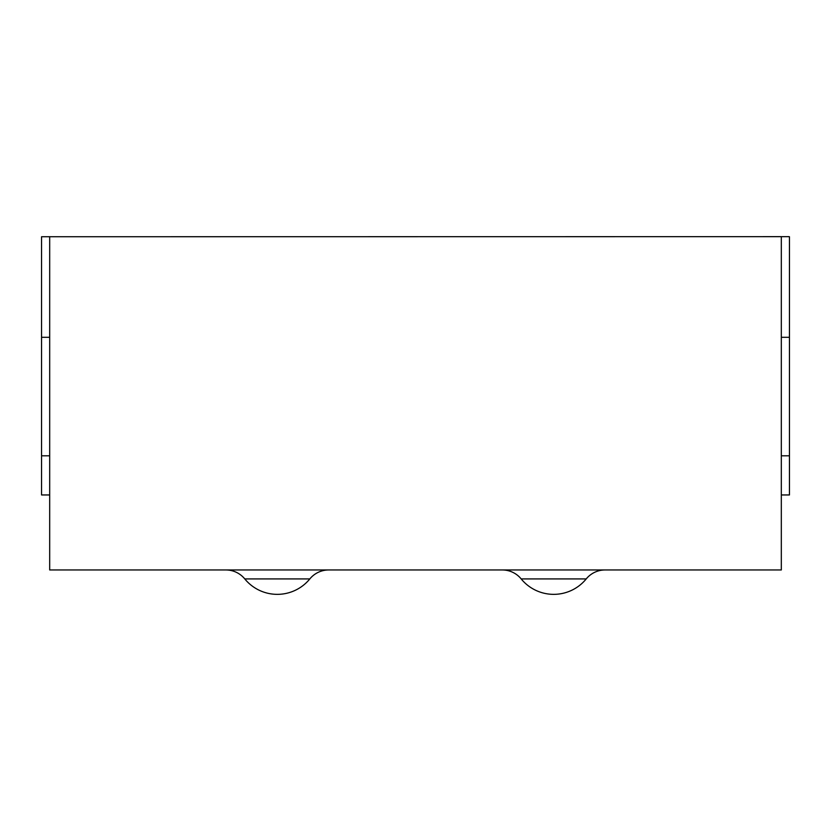 <?xml version="1.0" encoding="UTF-8"?>
<svg xmlns="http://www.w3.org/2000/svg" width="831" height="831" viewBox="0 0 831 831"><rect width="100%" height="100%" fill="white"/><g stroke="black" fill="none" stroke-linecap="round" stroke-linejoin="round"><path stroke-width="1.25" d="M781.317 455.804L781.317 236.669L788.744 236.658L789.45 236.742L789.45 494.954L781.317 494.954L781.317 455.804L789.45 455.804M502.288 569.962A24.39 24.39 0 0 1 521.172 578.916A24.39 24.39 0 0 0 502.288 569.962L605.113 569.962A24.39 24.39 0 0 0 586.229 578.916L521.172 578.916A41.997 41.997 0 0 0 586.229 578.916M781.317 494.954L781.317 569.962L49.683 569.962L49.683 455.804L41.55 455.804L41.55 494.954L49.683 494.954M225.887 569.962A24.39 24.39 0 0 1 244.771 578.916A24.39 24.39 0 0 0 225.887 569.962L328.712 569.962A24.39 24.39 0 0 0 309.828 578.916L244.771 578.916A41.997 41.997 0 0 0 309.828 578.916M781.317 236.658L41.55 236.742L41.55 455.804M49.683 236.658L49.683 455.804M781.317 337.303L789.45 337.303M49.683 337.303L41.55 337.303"/></g></svg>
